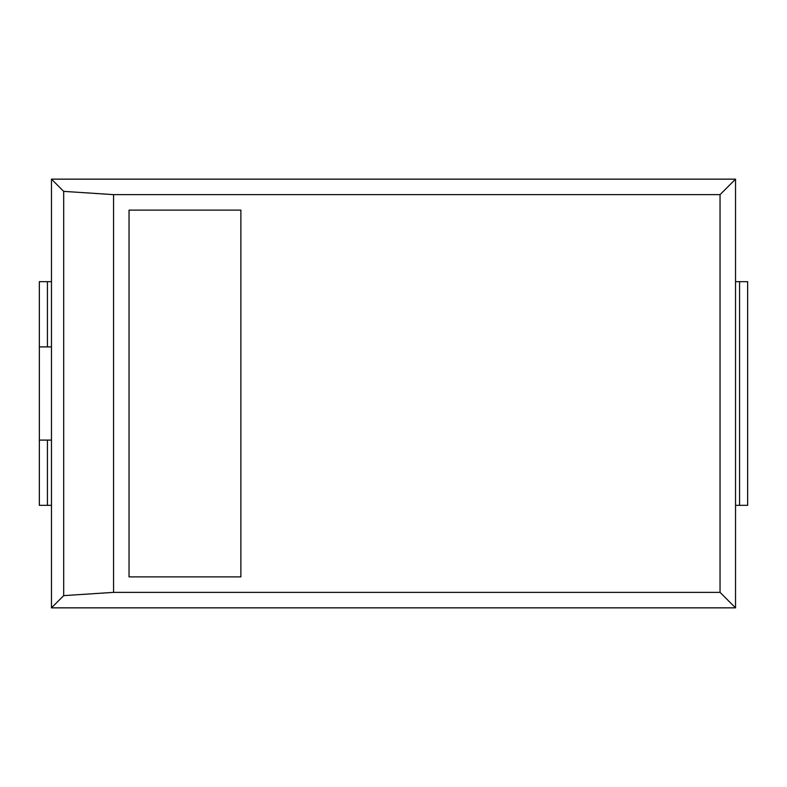 <?xml version="1.0" encoding="UTF-8"?>
<svg xmlns="http://www.w3.org/2000/svg" width="787" height="787" viewBox="0 0 787 787"><rect width="100%" height="100%" fill="white"/><g stroke="black" fill="none" stroke-linecap="round" stroke-linejoin="round"><path stroke-width="1.18" d="M735.53 281.667L739.573 281.667L739.573 505.333L735.53 505.333M747.65 281.667L747.65 505.333L747.65 281.667L739.573 281.667M747.65 505.333L739.573 505.333M735.53 179.151L51.47 179.151L51.47 607.849L735.53 607.849L735.53 179.151L720.046 194.635L113.554 194.635L113.554 592.365L720.046 592.365L720.046 194.635M735.53 607.849L720.046 592.365M51.47 505.333L39.35 505.333L39.35 281.667L51.47 281.667M51.47 607.849L63.688 595.631L113.554 592.365M51.47 179.151L63.688 191.369L113.554 194.635M129.038 576.881L240.881 576.881L240.881 210.119L129.038 210.119L129.038 576.881M63.688 191.369L63.688 595.631M39.35 505.333L39.35 440.1L51.47 440.1M51.47 346.9L39.35 346.9L39.35 281.667M47.427 346.9L47.427 281.667M47.427 505.333L47.427 440.1"/></g></svg>
